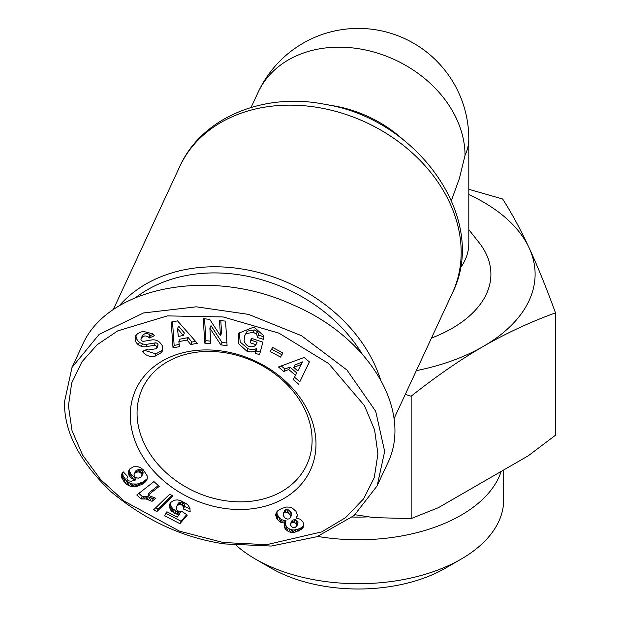 <?xml version="1.0" encoding="UTF-8"?>
<svg xmlns="http://www.w3.org/2000/svg" width="620" height="620" viewBox="0 0 620 620"><rect width="100%" height="100%" fill="white"/><g stroke="black" fill="none" stroke-linecap="round" stroke-linejoin="round"><path stroke-width="0.93" d="M416.314 370.651A176.793 102.075 0 0 0 483.329 346.402A176.793 102.075 0 0 0 529.085 247.806A176.793 102.075 0 0 0 468.805 194.548M468.805 189.294L502.665 199.012C511.942 213.582 520.746 229.85 529.085 247.806C537.416 265.763 546.22 287.44 555.505 312.86C530.154 322.075 506.091 333.25 483.329 346.402C460.559 359.546 436.496 376.138 411.145 396.203L405.271 394.405M355.043 514.724L373.868 517.638L411.145 518.56L438.441 507.648L528.209 455.824L555.505 435.217L555.505 312.86M411.145 518.56L411.145 396.203M255.51 559.132L271.134 568.153A123.279 71.176 0 0 0 445.486 568.153L461.11 559.132A145.382 83.933 180 0 1 255.51 559.132L255.51 559.132A145.382 83.933 180 0 1 236.313 545.437M503.696 469.975L503.696 499.782A145.382 83.933 180 0 1 461.11 559.132M501.161 471.44A145.382 83.933 180 0 1 317.727 536.439M352.354 517.018A123.76 71.447 0 0 0 368.729 516.84M468.805 229.656L478.896 242.381A132.595 76.555 180 0 1 431.45 338.078M72.811 365.769L82.049 345.89C106.718 286.828 210.436 266.569 292.733 304.792C369.675 337.187 413.78 411.664 387.159 464.264L378.091 483.771M293.748 367.451L297.84 370.938L301.312 364.358L293.748 367.451L294.887 364.986L302.459 361.894L301.312 364.358M178.32 336.428L183.233 335.505L177.491 328.639L178.32 336.428M177.491 328.639L178.63 326.174L184.38 333.041L183.233 335.505M172.515 321.819L174.15 345.394L179.172 344.457M178.87 341.612L179.412 346.658L173.003 347.859L171.221 322.067L177.529 320.881L197.292 343.31L190.79 344.526L187.062 340.078L178.87 341.612L180.017 339.148L188.209 337.613L191.936 342.062L195.595 341.38M173.003 347.859L174.15 345.394M190.79 344.526L191.936 342.062M187.062 340.078L188.209 337.613M281.286 365.924L284.944 369.047L289.85 367.04L296.67 372.853L295.523 375.317L288.703 369.505L289.85 367.04M294.523 377.208L299.824 381.734L309.38 361.917M288.703 369.505L283.797 371.512L278.465 366.97L304.156 357.469L309.411 361.94L299.824 381.734M298.677 384.199L293.268 379.587L295.523 375.317M283.797 371.512L284.944 369.047M271.606 349.207L281.658 354.609L282.681 352.858M280.519 357.074L270.243 351.548L272.63 347.456L282.906 352.981L280.519 357.074L281.658 354.609M220.797 320.594L221.58 333.242L220.433 335.707L219.496 320.447L225.564 321.121L227.075 345.58L220.86 344.89L222.006 342.426L226.912 342.969M204.561 318.804L205.91 340.651L210.676 341.178M220.86 344.89L209.87 328.143L211.017 325.678L222.006 342.426M209.87 328.143L210.839 343.79L204.763 343.116L205.91 340.651M204.763 343.116L203.259 318.657L209.723 319.37L220.433 335.707M135.865 335.412L136.353 338.303L135.214 340.767A6.394 5.038 -155.1 0 0 135.268 340.892A10.811 8.525 24.9 0 0 138.345 344.767A9.3 7.339 -155.1 0 0 141.407 346.324A8.168 6.44 24.9 0 0 145.863 346.727L147.01 344.263L155.209 342.899A2.178 1.721 24.9 0 1 157.984 344.511L157.79 346.154M147.01 344.263A8.168 6.44 -155.1 0 1 142.554 343.86A9.3 7.339 24.9 0 1 139.484 342.31A10.811 8.525 24.9 0 1 136.416 338.427A6.394 5.038 24.9 0 1 136.361 338.303M144.716 350.385L155.961 353.881L162.719 349.936M142.236 335.994L140.957 338.969A2.178 1.721 -155.1 0 0 143.793 341.279L151.823 339.938A8.168 6.44 24.9 0 1 158.131 341.171L158.898 341.659A13.369 10.548 24.9 0 1 162.463 346.123L162.2 351.346L161.471 352.532L162.618 350.067M142.104 336.505C143.972 333.235 146.56 332.646 149.877 334.754L150.458 335.536L153.272 334.288M143.46 331.444L152.869 333.824L154.341 335.769L149.319 338.001L150.458 335.536M149.319 338.001L148.73 337.218C145.436 335.11 142.84 335.691 140.957 338.969M161.471 352.532L154.814 356.345L155.961 353.881M142.995 352.191L143.608 350.881M154.814 356.345C149.831 357.004 145.886 355.601 142.964 352.144L142.422 351.408L147.552 349.13L148.196 350.006L156.659 348.642L156.837 346.975A2.178 1.721 -155.1 0 0 154.062 345.363L145.863 346.727M139.484 342.31L138.338 344.774M143.46 331.452A15.647 12.338 24.9 0 0 138.547 333.18A15.5 12.222 -155.1 0 0 137.206 334.126L135.199 336.404L135.207 340.767M257.315 331.801A4.084 3.216 24.9 0 1 258.408 335.04L263.686 336.846M239.196 332.142L240.227 342.077L248.062 348.742M256.432 348.657A11.656 9.191 24.9 0 1 248.054 348.75L246.915 351.215A11.656 9.191 24.9 0 0 255.285 351.122L256.432 348.657L256.44 350.804L260.237 352.083M251.736 338.427L251.255 340.256L257.099 342.224L255.952 344.689L250.108 342.721L251.255 340.256M244.784 335.513L247.202 331.134L254.309 329.91A6.394 5.045 24.9 0 1 257.315 331.793L256.176 334.257A6.394 5.045 -155.1 0 0 253.177 332.367L254.324 329.902M246.915 351.207L238.739 343.837L238.607 333.219L253.216 327.337L254.967 327.926L263.329 335.412A10.067 7.944 24.9 0 1 263.601 339.349L257.261 337.505A4.084 3.216 -155.1 0 0 256.169 334.265M257.254 337.536L258.401 335.071M253.177 332.382L246.055 333.599L247.202 331.134M246.055 333.599L244.815 335.482L244.078 340.783C245.722 345.526 248.883 347.456 253.588 346.596A8.92 7.029 24.9 0 0 255.882 344.782L255.952 344.689M250.108 342.721L251.286 338.28L262.857 342.17L259.548 354.694L255.293 353.268L256.44 350.804M255.293 353.268L255.285 351.122M223.154 508.214A96.131 75.81 24.9 0 1 142.74 378.014A96.131 75.81 24.9 0 1 303.56 402.93A96.131 75.81 24.9 0 1 223.154 508.214M179.924 523.691L164.664 515.778L166.873 511.771L177.212 517.126L179.258 514.701L174.615 513.306L170.748 510.19L169.283 506.013L170.779 502.409L174.359 500.17L177.475 499.906L180.521 500.596L186.225 503.603L188.193 505.346L189.844 508.005L190.185 511.818L183.373 508.989L183.28 506.579L181.575 504.851L178.893 504.502L176.832 506.222L176.243 509.074L177.173 510.469L179.847 511.732L182.179 511.593L187.317 515.05L179.924 523.691L181.071 521.226L186.705 514.639M125.48 483.29L121.605 477.478L121.512 474.68L122.093 473.293L123.264 471.859L128.038 476.943L126.899 478.415L127.286 479.795L128.526 480.864L131.355 481.213L135.199 480.113L130.874 477.826L129.014 475.323L128.325 472.603L129.626 469.038L133.501 466.775L138.113 466.767L140.872 467.891L143.359 469.859L147.126 475.788L147.335 478.067L146.444 480.624L144.406 482.871L141.833 484.483L136.013 486.514L131.068 486.421L128.108 485.259L125.48 483.29L126.627 480.825L129.255 482.794L132.215 483.957L137.16 484.05L142.98 482.019L147.18 478.741M153.574 509.865L169.694 494.218L172.933 495.899L156.868 511.57L153.574 509.865M141.096 498.984L136.78 495.031L153.938 481.585L159.208 486.413L147.971 495.217L155.883 498.302L152.032 501.324L146.072 498.992L141.096 498.984L142.244 496.519L143.933 496.287L148.281 496.783L153.179 498.86L154.682 497.674M284.192 523.04L280.674 522.234L277.326 519.382L275.706 515.375L276.071 512.996L277.489 510.996L281.635 508.501L286.541 507.044L289.501 507.129L292.33 508.113L295.942 511.244L297.391 514.925L296.151 518.095L299.716 519.072L301.382 520.149L303.079 522.164L303.87 525.117L303.118 527.488L301.157 529.48L294.919 532.208L291.687 532.479L288.672 531.759L285.247 529.054L284.092 525.9L284.836 523.04L284.192 523.04L285.339 520.575L285.983 520.575L285.239 523.528L286.394 526.589L288.238 528.426L291.663 529.837L294.392 529.991L297.825 529.271L300.871 527.946L303.738 525.667M223.154 542.5L266.701 544.678L321.78 531.867L345.697 517.553L363.622 498.821L374.286 477.586L377.913 453.933L374.604 429.9L364.498 405.697L328.639 363.545L278.977 333.173L223.208 316.96L167.416 315.898L117.754 330.863L97.077 344.79L81.886 361.871L71.703 383.013L68.433 405.852L72.044 430.761L82.677 455.196L100.642 479.601L124.426 501.278L179.575 531.177L223.154 542.5L224.579 543.926C183.706 537.982 145.979 520.684 111.383 492.04C79.616 461.822 63.984 431.753 64.496 401.838L72.005 367.443L99.138 334.405L143.514 312.968L196.331 306.815L248.519 314.379L301.498 335.714L346.975 370.039L375.704 411.316L384.663 451.438L377.162 485.84L354.121 515.53L316.99 536.711L271.242 546.057L224.579 543.926M141.903 474.346L140.143 472.285L137.756 471.874L134.773 473.207L134.036 474.308L134.532 476.594L135.733 477.656L138.322 478.167L141.197 476.881L143.05 471.882L143.065 473.269L141.887 475.835M165.974 513.399L181.071 521.226M176.731 506.408L178.909 502.626L181.149 501.936L183.45 502.859L184.427 504.114L184.52 506.525L190.084 508.834M170.57 502.704L171.042 506.3L172.918 508.888L176.32 511.128L180.405 512.236L179.258 514.701M177.568 514.406L178.715 511.942M176.793 514.189L177.932 511.725M175.173 513.593L176.32 511.128M174.615 513.306L175.762 510.841M173.058 512.376L174.204 509.911M171.771 511.353L172.918 508.888M170.748 510.19L171.887 507.726M169.965 508.919L171.105 506.455M169.895 508.764L171.042 506.3M169.43 507.369L170.577 504.905M169.283 506.013L170.423 503.549M169.508 504.711L170.159 503.3M183.373 508.989L184.52 506.525M183.543 507.555L184.69 505.091M183.28 506.579L184.427 504.114M182.303 505.323L183.45 502.859M181.575 504.851L182.722 502.386M180.001 504.401L181.149 501.936M178.893 504.502L180.04 502.029M177.762 505.091L178.909 502.626M176.832 506.222L177.979 503.758M134.059 474.192L135.919 470.743L138.903 469.41L141.29 469.821L143.05 471.882M122.621 472.611L123.155 476.082L126.627 480.825M129.58 469.1L129.65 471.502L131.014 474.215L133.292 476.369L135.331 477.299M140.143 472.285L141.29 469.821M141.391 473.331L142.538 470.867M139.19 471.929L140.337 469.464M137.756 471.874L138.903 469.41M136.16 472.332L137.307 469.867M136.098 472.363L137.245 469.898M134.773 473.207L135.919 470.743M141.926 475.734L143.065 473.269M123.845 481.422L124.984 478.958M124.325 482.019L125.473 479.555M122.768 479.888L123.915 477.423M122.008 478.547L123.155 476.082M121.605 477.478L122.745 475.013M121.388 476.021L122.528 473.556M121.512 474.68L122.249 473.091M121.574 474.463L122.156 473.215M127.053 478.02L127.712 476.594M135.199 480.113L136.245 477.857M133.501 479.524L134.641 477.059M132.145 478.834L133.292 476.369M130.874 477.826L132.021 475.362M129.867 476.679L131.014 474.215M129.014 475.323L130.154 472.858M128.503 473.967L129.65 471.502M128.325 472.603L129.471 470.138M128.456 471.347L129.301 469.526M146.444 480.624L147.049 479.338M146.119 481.104L147.142 478.904M145.367 481.988L146.514 479.524M144.406 482.871L145.553 480.407M143.228 483.678L144.367 481.213M141.833 484.483L142.98 482.019M140.872 484.949L142.019 482.484M139.198 485.631L140.337 483.166M137.57 486.157L138.709 483.693M136.013 486.514L137.16 484.05M134.525 486.7L135.672 484.236M133.114 486.716L134.261 484.251M131.734 486.553L132.882 484.088M131.068 486.421L132.215 483.957M129.565 485.933L130.704 483.468M128.108 485.259L129.255 482.794M126.759 484.375L127.906 481.911M155.628 507.873L158.015 509.105L172.035 495.434M156.868 511.57L158.015 509.105M138.849 493.411L142.244 496.519M147.971 495.217L149.11 492.753L158.286 485.568M152.032 501.324L153.179 498.86M150.288 500.441L151.435 497.976M148.63 499.759L149.776 497.294M147.134 499.247L148.281 496.783M146.072 498.992L147.219 496.527M144.406 498.775L145.553 496.31M142.794 498.751L143.933 496.287M141.205 498.968L142.352 496.504M294.872 527.643L296.903 525.915L296.29 523.753L294.283 522.257L291.826 522.389L290.423 523.947L290.679 525.45L292.408 527.248L294.872 527.643M285.27 512.035L283.697 512.725L283.084 515.274L284.96 517.995L287.572 519.072L289.222 518.832L290.331 517.863L290.478 515.577L288.416 512.942L285.27 512.035L286.417 509.57L288.222 509.803L290.881 511.764L291.764 514.585L290.331 517.863M290.61 523.474L291.757 521.009L292.973 519.924L295.43 519.793L296.972 520.738L298.081 522.807L296.903 525.915M283.03 514.034L284.844 510.26L286.417 509.57M276.954 511.593L277.163 514.453L279.736 518.343L281.821 519.769L285.339 520.575M297.298 515.631L296.151 518.095M283.697 512.725L284.844 510.26M284.394 512.26L285.541 509.795M290.617 517.049L291.764 514.585M290.478 515.577L291.625 513.112M289.734 514.228L290.881 511.764M288.416 512.942L289.563 510.477M287.076 512.267L288.222 509.803M296.933 525.272L298.081 522.807M296.29 523.753L297.437 521.288M295.825 523.202L296.972 520.738M294.283 522.257L295.43 519.793M293.663 522.141L294.802 519.676M291.826 522.389L292.973 519.924M280.674 522.234L281.821 519.769M282.34 522.831L283.487 520.366M280.062 521.9L281.201 519.436M278.589 520.808L279.736 518.343M277.326 519.382L278.473 516.917M276.745 518.46L277.892 515.995M276.024 516.917L277.163 514.453M275.706 515.375L276.853 512.911M275.722 514.414L276.869 511.95M296.476 517.669L297.236 516.034M302.297 528.504L303.444 526.039M301.157 529.48L302.304 527.015M299.731 530.41L300.871 527.946M298.243 531.131L299.39 528.666M296.678 531.735L297.825 529.271M294.919 532.208L296.065 529.744M293.245 532.456L294.392 529.991M291.687 532.479L292.834 530.015M290.524 532.301L291.663 529.837M288.672 531.759L289.819 529.294M287.091 530.89L288.238 528.426M285.797 529.72L286.936 527.256M285.247 529.054L286.394 526.589M284.425 527.558L285.572 525.093M284.092 525.993L285.239 523.528M284.092 525.9L285.239 523.435M284.262 524.505L285.409 522.04M284.836 523.04L285.983 520.575M135.858 297.468A145.855 115.025 24.9 0 1 239.762 274.892A145.855 115.025 24.9 0 1 362.127 353.935M380.385 379.2A150.28 118.513 -155.1 0 0 240.901 268.817A150.28 118.513 -155.1 0 0 119.017 306.024M224.579 500.619A90.605 71.455 24.9 0 1 142.414 388.453A90.605 71.455 24.9 0 1 254.696 361.84A90.605 71.455 24.9 0 1 306.753 464.829A90.605 71.455 24.9 0 1 224.579 500.619M451.43 200.454L459.412 178.405L465.031 155.426A110.5 87.141 -155.1 0 0 358.313 48.67A110.5 87.141 -155.1 0 0 258.106 92.326L251.077 107.446M465.031 155.426A110.5 63.798 0 0 0 468.805 138.895L468.805 243.552A110.5 63.798 180 0 1 460.218 268.22M148.73 337.218L149.877 334.754M142.933 352.106L143.476 350.943M156.837 346.975L157.984 344.511M154.062 345.363L155.209 342.899M142.554 343.86L141.407 346.324M136.416 338.427L135.268 340.892M257.261 337.505L258.408 335.04M403.031 139.562A110.5 87.141 -155.1 0 0 328.964 105.144M452.305 293.221C489.575 219.581 418.19 119.032 325.213 104.392C264.322 91.938 201.794 117.203 179.746 166.548A150.28 118.513 24.9 0 1 316.022 107.183A150.28 118.513 24.9 0 1 452.305 293.221L393.979 418.717M162.161 351.362L162.517 350.602M156.659 348.587L157.805 346.123M135.323 336.459L135.741 335.567M179.746 166.548L113.142 309.861M468.805 138.895A110.5 110.5 0 0 0 258.106 92.326"/></g></svg>
